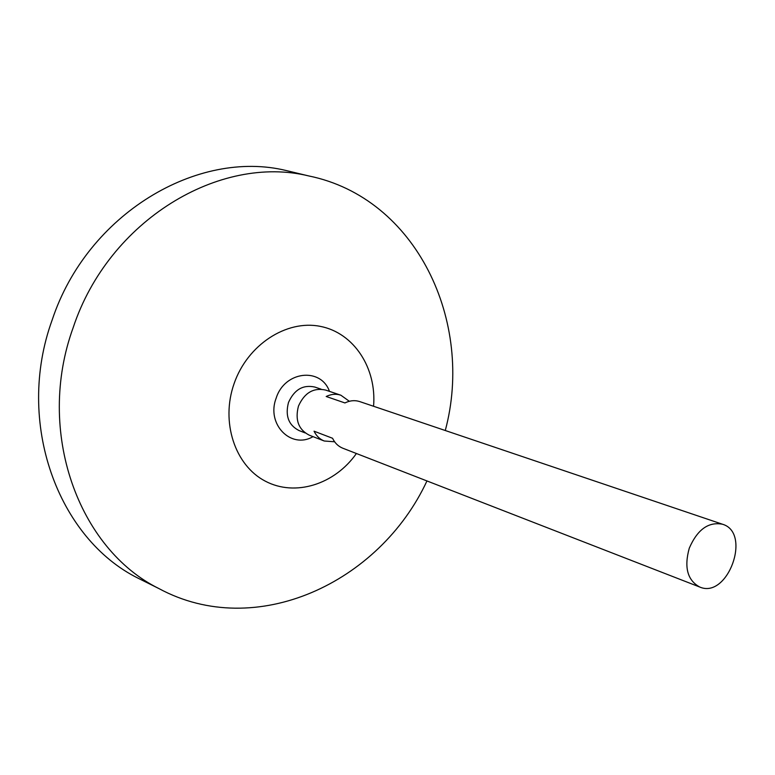 <?xml version="1.0" encoding="UTF-8"?>
<svg xmlns="http://www.w3.org/2000/svg" width="775" height="775" viewBox="0 0 775 775"><rect width="100%" height="100%" fill="white"/><g stroke="black" fill="none" stroke-linecap="round" stroke-linejoin="round"><path stroke-width="1.16" d="M689.266 548.216C697.384 529.538 708.466 521.546 722.513 524.239C751.973 532.745 727.754 599.414 699.709 587.014C687.454 580.31 683.976 567.377 689.266 548.216M334.616 441.789L324.241 441.004L309.254 435.172C298.482 429.592 294.887 419.895 298.462 406.1C304.449 392.789 313.507 387.442 325.636 390.067L340.874 395.221L349.331 401.276M324.241 441.004C319.736 439.192 316.345 435.918 314.059 431.191L332.562 438.272C334.868 443.087 338.287 446.4 342.831 448.231L699.709 587.014M722.513 524.239L359.774 401.605C354.892 400.036 349.942 400.481 344.923 402.942L326.188 396.49C331.148 394.088 336.04 393.661 340.874 395.221M305.195 432.944L298.985 430.532C288.552 425.126 285.055 415.768 288.494 402.467C294.267 389.631 303.035 384.487 314.786 387.045L321.092 389.176M313.022 436.645C291.109 449.558 266.028 424.177 276.171 398.137C284.561 371.022 320.831 367.001 329.472 391.365M356.403 453.511C334.781 484.346 295.149 497.104 265.118 481.062C234.97 465.329 220.526 422.036 234.089 383.644C247.487 344.73 286.508 319.523 320.23 326.353C354.078 332.843 376.824 368.348 373.56 406.274M426.957 480.946C379.653 582.848 255.789 640.925 158.923 588.574C78.653 549.01 35.292 431.714 73.199 327.554C108.839 219.935 219.964 154.128 308.808 175.954C416.698 197.974 474.407 322.022 445.276 430.522M146.02 582.151L138.241 578.276C58.193 538.809 14.783 422.695 52.196 319.881C87.362 213.638 197.732 148.829 286.353 170.578L294.8 172.593M308.808 175.954L286.353 170.578M158.923 588.574L138.241 578.276"/></g></svg>
